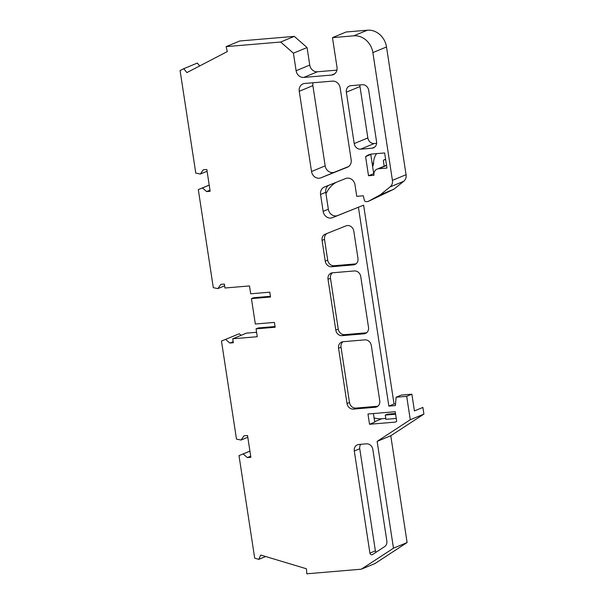 <?xml version="1.0" encoding="UTF-8"?>
<svg xmlns="http://www.w3.org/2000/svg" width="604" height="604" viewBox="0 0 604 604"><rect width="100%" height="100%" fill="white"/><g stroke="black" fill="none" stroke-linecap="round" stroke-linejoin="round"><path stroke-width="0.91" d="M347.413 225.534A6.168 5.413 -112.5 0 0 346.032 225.858L325.216 234.186A6.168 5.413 -112.5 0 0 325.163 234.209A6.168 5.413 -112.5 0 0 322.068 240.362L325.246 261.154A6.168 5.413 -112.5 0 0 331.626 266.742L353.438 264.892A6.168 5.413 -112.5 0 0 354.873 264.552A6.168 5.413 -112.5 0 0 357.968 258.391L353.793 231.121A6.168 5.413 -112.5 0 0 347.413 225.534M363.616 205.156L332.464 217.682A7.399 6.501 67.5 0 1 330.803 218.074A7.399 6.501 67.5 0 1 323.155 211.37L328.334 209.226A7.399 6.501 -112.5 0 0 335.99 215.93A7.399 6.501 -112.5 0 0 337.644 215.537L363.616 205.156L394.042 403.97L388.855 406.114L395.401 405.563L396.126 397.236L406.696 396.337L410.275 419.742L377.13 441.388L393.476 548.198L361.335 569.187L306.802 573.8L306.432 568.779L260.732 555.046L258.769 559.372L254.692 558.149L239.003 455.612L249.913 451.105M332.827 172.578A7.399 6.501 67.5 0 1 325.171 165.873L312.887 85.632L299.252 91.279L311.528 171.521A7.399 6.501 -112.5 0 0 319.184 178.218A7.399 6.501 -112.5 0 0 320.837 177.833L334.48 172.185A7.399 6.501 67.5 0 1 332.827 172.578M328.334 209.226L325.752 192.329A7.399 6.501 67.5 0 1 328.712 185.315L329.127 185.141M233.197 341.834L229.784 343.019L233.333 342.717L232.729 338.791L257.266 336.715L256.066 328.855L275.152 327.24L274.412 322.408L255.326 324.016L251.438 298.625L270.524 297.009L269.784 292.177L250.698 293.793L249.497 285.934L224.96 288.002L224.356 284.076L220.807 284.378L217.87 288.606L213.31 287.678L198.301 189.611L202.468 187.95L206.613 191.574L210.154 191.279L206.825 169.513L203.284 169.815L200.339 174.043L195.779 173.114L180.09 70.585L183.684 68.713L186.908 72.593L227.293 51.589L226.138 46.629L280.664 42.023L293.423 53.19L296.103 70.721A7.399 6.501 -112.5 0 0 303.759 77.425L331.573 75.07A7.399 6.501 -112.5 0 0 333.287 74.654A7.399 6.501 -112.5 0 0 337.002 67.263L332.472 37.644L353.74 35.84A18.505 16.248 67.5 0 1 372.872 52.593L392.419 180.354A7.399 6.501 67.5 0 1 390.109 186.908L380.21 194.866L368.04 201.502L366.198 201.661A1.85 1.623 67.5 0 1 364.318 200.143L363.298 195.779L356.753 196.338L354.993 184.832A7.399 6.501 67.5 0 0 345.684 178.52L324.34 187.051A7.399 6.501 67.5 0 0 324.28 187.081A7.399 6.501 67.5 0 0 320.565 194.473L323.155 211.37M395.552 403.842L394.042 403.97M361.335 569.187L374.971 563.547L407.111 542.551L390.773 435.748L423.91 414.095L422.891 407.428L414.435 410.924L411.875 394.193L401.305 395.091L396.126 397.236M358.429 207.3L388.855 406.114M411.875 394.193L406.696 396.337M368.516 175.741L365.586 156.602A16.648 14.617 67.5 0 1 368.5 154.926A16.648 14.617 67.5 0 1 372.366 153.99L384.642 152.948L386.953 168.063L378.497 168.78A6.168 5.413 -112.5 0 0 377.07 169.128A6.168 5.413 -112.5 0 0 373.974 175.281L368.516 175.741L373.929 173.582M368.04 201.502L393.853 189.226L403.751 181.268L390.109 186.908M365.586 156.602L370.773 154.458L373.702 173.597M359.931 84.922A6.168 5.413 -112.5 0 0 359.984 86.553L367.844 137.939A6.168 5.413 -112.5 0 0 374.223 143.525L376.609 143.322M354.208 143.578A6.168 5.413 67.5 0 0 360.58 149.165L372.034 148.199A6.168 5.413 67.5 0 0 373.468 147.852A6.168 5.413 67.5 0 0 376.564 141.691L368.697 90.306A6.168 5.413 67.5 0 0 362.325 84.719L350.871 85.685A6.168 5.413 67.5 0 0 349.437 86.032A6.168 5.413 67.5 0 0 346.341 92.193L354.208 143.578L367.844 137.939M275.039 326.53L258.248 327.949L256.066 328.855M224.62 285.813L217.87 288.606M202.468 187.95L209.218 185.156M209.988 190.177L206.613 191.574M207.089 171.249L200.339 174.043M199.705 65.934L197.327 63.065L183.684 68.713M265.647 556.526L258.769 559.372M239.003 455.612L249.92 451.158M243.17 453.951L247.315 457.583L250.856 457.281L247.527 435.514L243.986 435.816L241.041 440.044L236.481 439.116L221.472 341.049L239.282 333.748L241.087 335.326M250.69 456.186L247.315 457.583M247.791 437.251L241.041 440.044M221.472 341.049L239.282 333.748M225.639 339.388L229.784 343.019M233.159 341.622L232.51 341.887M358.821 444.476L366.454 443.834A6.168 5.413 67.5 0 1 372.834 449.414L386.839 540.957A6.168 5.413 67.5 0 1 384.529 546.703L372.502 554.563A1.85 1.623 67.5 0 1 369.92 553.113L354.291 450.984A6.168 5.413 67.5 0 1 357.387 444.823A6.168 5.413 67.5 0 1 358.821 444.476M198.301 189.611L209.211 185.096M296.103 70.721L309.746 65.081L307.066 47.55L294.307 36.376L239.773 40.989L226.138 46.629M331.573 75.07L334.299 73.945A7.399 6.501 -112.5 0 0 334.578 73.915M392.419 180.354L406.062 174.707A7.399 6.501 67.5 0 1 403.751 181.268M256.587 332.283L246.364 333.144L232.729 338.791M270.418 296.307L253.62 297.727L251.438 298.625M354.291 450.984L359.75 448.727A6.168 5.413 67.5 0 1 360.694 444.317M376.149 552.177A1.85 1.623 67.5 0 1 375.378 550.856L369.92 553.113M359.75 448.727L375.378 550.856M309.746 65.081A7.399 6.501 -112.5 0 0 317.402 71.778L303.759 77.425M336.919 70.132L317.402 71.778M406.062 174.707L386.515 46.953A18.505 16.248 -112.5 0 0 367.375 30.2L346.107 31.997L332.472 37.644M372.6 166.425A6.787 5.957 -112.5 0 0 373.574 162.989A16.648 14.617 67.5 0 1 376.602 153.627M325.873 193.129L326.485 192.872A28.675 25.179 67.5 0 1 336.277 182.28M385.767 418.421L381.819 418.753A24.364 21.389 67.5 0 1 374.072 417.892M334.48 172.185L348.629 166.53M312.978 82.771A7.399 6.501 -112.5 0 0 312.887 85.632M294.307 36.376L280.664 42.023M307.066 47.55L293.423 53.19M393.853 189.226L380.21 194.866M423.91 414.095L410.275 419.742M390.773 435.748L377.13 441.388M407.111 542.551L393.476 548.198M320.837 177.833L347.383 167.217A7.399 6.501 67.5 0 0 347.451 167.187A7.399 6.501 67.5 0 0 351.166 159.796L340.15 87.822A7.399 6.501 -112.5 0 0 332.494 81.117L304.688 83.465A7.399 6.501 -112.5 0 0 302.966 83.888A7.399 6.501 -112.5 0 0 299.252 91.279M364.907 339.863L343.095 341.705A6.168 5.413 -112.5 0 0 341.66 342.053A6.168 5.413 -112.5 0 0 338.565 348.214L347.028 403.525A6.168 5.413 -112.5 0 0 353.408 409.112L375.22 407.27A6.168 5.413 -112.5 0 0 376.654 406.922A6.168 5.413 -112.5 0 0 379.75 400.762L371.286 345.443A6.168 5.413 -112.5 0 0 364.907 339.863M328.025 279.29L335.794 330.071A6.168 5.413 -112.5 0 0 342.174 335.658L363.986 333.816A6.168 5.413 -112.5 0 0 365.412 333.468A6.168 5.413 -112.5 0 0 368.508 327.308L360.739 276.526A6.168 5.413 -112.5 0 0 354.359 270.939L332.547 272.781A6.168 5.413 -112.5 0 0 331.12 273.129A6.168 5.413 -112.5 0 0 328.025 279.29L330.479 278.278L338.248 329.059A6.168 5.413 -112.5 0 0 344.627 334.646L366.439 332.796A6.168 5.413 -112.5 0 0 366.568 332.789M369.542 424.28L367.964 414.004L395.235 411.701L396.7 421.267L395.439 422.09L369.542 424.28L374.722 422.136L373.408 413.544M384.182 166.183L383.404 161.094A1.231 1.08 -112.5 0 1 384.31 159.796L385.669 159.683M396.262 418.429L385.903 419.304L385.261 415.076L387.443 414.17L395.507 413.491M385.261 415.076L395.612 414.201M327.172 233.401A6.168 5.413 -112.5 0 0 324.522 239.35L327.7 260.143A6.168 5.413 -112.5 0 0 334.08 265.722L355.892 263.88A6.168 5.413 -112.5 0 0 356.028 263.865M332.419 272.797A6.168 5.413 -112.5 0 0 330.479 278.278M342.959 341.721A6.168 5.413 -112.5 0 0 341.026 347.194L349.489 402.513A6.168 5.413 -112.5 0 0 355.862 408.093L377.681 406.25A6.168 5.413 -112.5 0 0 377.81 406.235M311.528 171.521L325.171 165.873M320.565 194.473L325.752 192.329M378.497 168.78L386.552 165.443M346.341 92.193L359.984 86.553M367.375 30.2L353.74 35.84M386.515 46.953L372.872 52.593M360.58 149.165L374.223 143.525M372.034 148.199L374.729 147.082M372.17 163.578L373.574 162.989M385.601 159.26L384.31 159.796M374.661 421.713L381.819 418.753M332.464 217.682L337.644 215.537M355.892 263.88L353.438 264.892M334.08 265.722L331.626 266.742M327.7 260.143L325.246 261.154M324.522 239.35L322.068 240.362M366.439 332.796L363.986 333.816M344.627 334.646L342.174 335.658M338.248 329.059L335.794 330.071M377.681 406.25L375.22 407.27M355.862 408.093L353.408 409.112M349.489 402.513L347.028 403.525M341.026 347.194L338.565 348.214M377.07 169.128L386.515 165.217M385.594 159.214L384.023 159.864"/></g></svg>
